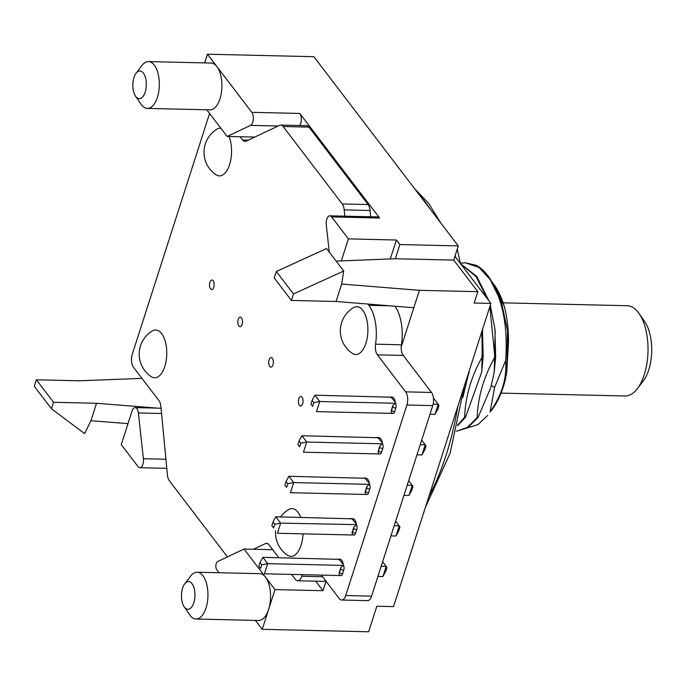 <?xml version="1.0" encoding="UTF-8"?>
<svg xmlns="http://www.w3.org/2000/svg" width="686" height="686" viewBox="0 0 686 686"><rect width="100%" height="100%" fill="white"/><g stroke="black" fill="none" stroke-linecap="round" stroke-linejoin="round"><path stroke-width="1.03" d="M356.351 523.975L352.004 518.813A8.121 3.953 91.3 0 1 352.784 518.667A8.121 3.953 91.3 0 1 356.446 524.636L280.685 523.118L275.866 516.798L273.028 521.986L271.862 525.63L273.594 527.911L274.769 524.258L273.028 521.986M352.527 518.968L353.847 518.993M394.939 306.23A34.875 16.97 91.3 0 1 401.421 344.784A9.553 4.648 -88.7 0 0 403.257 355.425L431.52 392.452A9.553 4.648 91.3 0 1 432.772 405.615L406.901 405.014A9.553 4.648 -88.7 0 0 405.649 391.852L377.386 354.825A9.553 4.648 91.3 0 1 375.551 344.183A34.875 16.97 -88.7 0 0 368.854 305.347L367.859 304.044M406.901 405.014L345.727 595.534L371.598 596.134A9.553 4.648 91.3 0 1 367.525 600.636L341.645 600.036A9.553 4.648 -88.7 0 0 345.727 595.534M321.348 575.108L339.27 598.586A9.553 4.648 -88.7 0 0 341.645 600.036M291.593 574.422L295.323 579.318A9.553 4.648 -88.7 0 0 297.707 580.759A9.553 4.648 -88.7 0 0 301.789 576.257L302.294 574.671M253.46 549.263L265.473 543.578A9.553 4.648 91.3 0 1 266.58 543.329A9.553 4.648 91.3 0 1 268.963 544.778L278.833 557.709M227.443 556.886L169.382 480.817A9.553 4.648 -88.7 0 1 167.418 474.866L160.91 406.575A9.553 4.648 91.3 0 0 158.946 400.633L133.547 367.353A9.553 4.648 -88.7 0 1 132.295 354.19L209.59 113.456M240.16 136.737L242.63 139.978A9.553 4.648 91.3 0 0 245.013 141.419A9.553 4.648 91.3 0 0 246.12 141.17L279.639 125.324A9.553 4.648 -88.7 0 1 280.754 125.075A9.553 4.648 -88.7 0 1 283.129 126.516L342.22 203.939L368.09 204.539A9.553 4.648 91.3 0 1 370.054 210.482L370.654 216.776M344.784 216.176L344.183 209.882A9.553 4.648 -88.7 0 0 342.22 203.939M269.727 366.384A4.776 2.324 91.3 0 1 268.826 360.99A4.776 2.324 91.3 0 1 271.142 357.56A4.776 2.324 91.3 0 1 272.333 358.281A4.776 2.324 91.3 0 1 273.242 363.674A4.776 2.324 91.3 0 1 270.919 367.113A4.776 2.324 91.3 0 1 269.727 366.384M238.882 325.961A4.776 2.324 91.3 0 1 237.973 320.568A4.776 2.324 91.3 0 1 240.289 317.138A4.776 2.324 91.3 0 1 241.481 317.858A4.776 2.324 91.3 0 1 242.39 323.252A4.776 2.324 91.3 0 1 240.066 326.69A4.776 2.324 91.3 0 1 238.882 325.961M210.533 288.832A4.776 2.324 91.3 0 1 209.624 283.438A4.776 2.324 91.3 0 1 211.948 279.999A4.776 2.324 91.3 0 1 213.14 280.72A4.776 2.324 91.3 0 1 214.041 286.113A4.776 2.324 91.3 0 1 211.725 289.552A4.776 2.324 91.3 0 1 210.533 288.832M299.422 405.297A4.776 2.324 91.3 0 1 298.521 399.904A4.776 2.324 91.3 0 1 300.837 396.465A4.776 2.324 91.3 0 1 302.029 397.185A4.776 2.324 91.3 0 1 302.938 402.579A4.776 2.324 91.3 0 1 300.614 406.018A4.776 2.324 91.3 0 1 299.422 405.297M343.583 565.521A3.824 1.861 91.3 0 1 343.737 570.177L342.563 573.822A3.824 1.861 91.3 0 1 340.951 575.623L339.553 575.211L339.03 573.17L340.779 567.708L343.429 565.17A8.121 3.953 91.3 0 0 339.767 559.21A8.121 3.953 91.3 0 0 338.987 559.347L262.849 557.341L260.011 562.52L258.845 566.173L260.577 568.445L261.752 564.801L260.011 562.52M340.367 575.554L264.419 573.788L267.669 563.652L262.849 557.341M352.004 518.813L275.866 516.798M350.675 518.539L351.249 518.487A3.824 1.861 91.3 0 1 351.575 518.556M353.376 535.011L277.436 533.254L280.685 523.118L274.769 524.258M353.95 535.089L352.561 534.677L352.047 532.628L353.796 527.165L356.6 524.987A3.824 1.861 91.3 0 1 356.746 529.635L355.58 533.288A3.824 1.861 91.3 0 1 353.967 535.089M369.617 484.445A3.824 1.861 91.3 0 1 369.763 489.101L368.596 492.754A3.824 1.861 91.3 0 1 366.976 494.546L365.578 494.143L365.055 492.094L366.813 486.631L369.462 484.093A8.121 3.953 91.3 0 0 365.801 478.133A8.121 3.953 91.3 0 0 365.021 478.271L288.883 476.264L286.045 481.452L284.87 485.096L286.611 487.369L287.777 483.724L286.045 481.452M366.393 494.477L290.452 492.711L293.702 482.575L288.883 476.264M379.975 454.012L378.595 453.6L378.072 451.551L379.83 446.097L382.479 443.559A8.121 3.953 91.3 0 0 378.818 437.591A8.121 3.953 91.3 0 0 378.029 437.737L301.9 435.721L299.062 440.909L297.887 444.562L299.628 446.835L300.794 443.182L299.062 440.909M376.708 437.462L377.274 437.419A3.824 1.861 91.3 0 1 377.6 437.488M379.409 453.943L303.461 452.177L306.719 442.041L301.9 435.721M382.634 443.911A3.824 1.861 91.3 0 1 382.779 448.567L381.605 452.211A3.824 1.861 91.3 0 1 379.993 454.012M395.642 403.368A3.824 1.861 91.3 0 1 395.796 408.024L394.622 411.677A3.824 1.861 91.3 0 1 393.009 413.478L391.612 413.066L391.089 411.017L392.846 405.555L395.488 403.025A8.121 3.953 91.3 0 0 391.826 397.057A8.121 3.953 91.3 0 0 391.046 397.203L314.908 395.187L312.079 400.375L310.904 404.02L312.636 406.301L313.811 402.648L312.079 400.375M389.725 396.928L390.291 396.877A3.824 1.861 91.3 0 1 390.617 396.945M392.426 413.401L316.478 411.634L319.736 401.507L314.908 395.187M300.725 517.381A23.89 11.619 -88.7 0 0 297.964 512.228A23.89 11.619 -88.7 0 0 288.54 509.612A27.071 27.071 0 0 0 280.634 516.91M275.583 530.827A27.071 27.071 0 0 0 287.477 555.214A23.89 11.619 -88.7 0 0 303.041 533.845M362.783 310.346A23.89 11.619 -88.7 0 0 353.35 307.731A27.071 27.071 0 0 0 352.295 353.341A23.89 11.619 -88.7 0 0 366.633 340.685A23.89 11.619 -88.7 0 0 362.783 310.346M220.798 128.136A23.89 11.619 -88.7 0 0 217.025 129.122A27.071 27.071 0 0 0 215.97 174.724A23.89 11.619 -88.7 0 0 229.381 165.249A23.89 11.619 -88.7 0 0 229.055 136.48M161.639 333.61A23.89 11.619 -88.7 0 0 152.215 330.995A27.071 27.071 0 0 0 151.152 376.605A23.89 11.619 -88.7 0 0 165.498 363.949A23.89 11.619 -88.7 0 0 161.639 333.61M280.754 125.075L306.625 125.675A9.553 4.648 91.3 0 1 309 127.124L368.09 204.539M325.507 580.562A9.553 4.648 91.3 0 1 323.578 581.359L297.707 580.759M432.772 405.615L371.598 596.134M390.308 258.939L396.388 240.006L399.861 244.55L458.282 245.914L453.729 260.097L477.833 291.679L419.412 290.324L401.216 346.987M326.013 581.222L322.969 590.706L315.697 581.179M396.388 240.006L348.402 238.891L331.63 216.913A7.169 3.49 -88.7 0 0 329.846 215.824L377.832 216.939A7.169 3.49 -88.7 0 1 379.615 218.028L299.791 113.439A7.169 3.49 91.3 0 1 299.636 125.512M399.861 244.55L395.308 258.742L336.131 261.1M419.412 290.324L341.662 284.047L343.712 271.03L326.553 248.546L276.338 271.467L274.254 277.959L291.413 300.442L336.063 301.48L413.812 307.748M453.729 260.097L395.308 258.742M204.66 62.906L207.446 54.211L251.796 112.324A7.169 3.49 -88.7 0 1 253.263 119.578A7.169 3.49 -88.7 0 1 250.51 125.384L227.135 136.437L254.78 137.08M207.446 54.211L313.862 56.689L458.282 245.914M184.2 606.844A13.857 6.74 -88.7 0 0 184.44 607.179A13.857 6.74 -88.7 0 0 193.812 602.754A13.857 6.74 -88.7 0 0 191.994 583.666A13.857 6.74 -88.7 0 0 184.731 583.829A13.857 6.74 -88.7 0 0 184.2 606.844L189.773 614.913A23.41 11.388 -88.7 0 0 190.185 615.479A23.41 11.388 -88.7 0 0 196.016 619.021L258.613 620.478A23.41 11.388 -88.7 0 0 268.603 609.451L262.224 629.311L255.424 620.401M219.031 572.724L216.827 569.826A4.562 2.221 -88.7 0 1 215.893 565.213A4.562 2.221 -88.7 0 1 217.642 561.525L244.036 549.04L274.983 589.591L268.603 609.451A23.41 11.388 -88.7 0 0 265.533 577.209A23.41 11.388 -88.7 0 0 259.702 573.668L197.105 572.218A23.41 11.388 -88.7 0 0 190.674 576.034L184.731 583.829M135.562 96.229L141.136 104.298A23.41 11.388 -88.7 0 0 141.548 104.864A23.41 11.388 -88.7 0 0 147.387 108.405L209.976 109.863A23.41 11.388 -88.7 0 0 221.338 93.022A23.41 11.388 -88.7 0 0 216.896 66.593A23.41 11.388 -88.7 0 0 211.065 63.052L148.476 61.594A23.41 11.388 -88.7 0 0 142.036 65.419L136.094 73.213A13.857 6.74 -88.7 0 0 135.562 96.229A13.857 6.74 -88.7 0 0 135.811 96.563A13.857 6.74 -88.7 0 0 145.175 92.138A13.857 6.74 -88.7 0 0 143.357 73.05A13.857 6.74 -88.7 0 0 136.094 73.213M206.786 109.786L227.135 136.437M196.016 619.021A23.41 11.388 -88.7 0 0 207.378 602.179A23.41 11.388 -88.7 0 0 202.936 575.751A23.41 11.388 -88.7 0 0 197.105 572.218M147.387 108.405A23.41 11.388 -88.7 0 0 158.749 91.564A23.41 11.388 -88.7 0 0 154.307 65.136A23.41 11.388 -88.7 0 0 148.476 61.594M274.983 589.591L322.969 590.706M477.833 291.679L474.189 303.032L490.876 303.418L393.524 606.638L376.837 606.244L368.631 631.789L262.224 629.311M244.036 549.04L272.728 549.709M121.276 444.639L138.049 466.617A7.169 3.49 -88.7 0 0 139.833 467.698A7.169 3.49 -88.7 0 0 143.408 458.72L138.375 412.963A7.169 3.49 -88.7 0 0 135.133 407.613A7.169 3.49 -88.7 0 0 132.072 410.991L121.276 444.639M141.968 378.38L79.362 380.79L36.384 379.787L53.542 402.27L96.52 403.274L157.789 408.144M53.542 402.27L51.459 408.762L84.644 433.629L90.929 420.707L96.52 403.274M51.459 408.762L34.3 386.278L36.384 379.787M90.929 420.707L128.008 423.648M490.876 303.418L454.938 256.332M505.616 360.622C506.328 370.037 505.29 379.058 502.495 387.684C499.974 395.59 495.832 403.694 490.078 412.012L494.563 387.504L505.616 360.622C508.034 328.654 503.215 301.986 491.167 280.608L479.077 267.514L465.425 262.772L460.34 263.244M491.167 280.608A84.327 41.023 -88.7 0 0 489.229 277.616A84.327 41.023 -88.7 0 0 476.093 265.276L465.425 262.772M457.605 425.732L465.502 417.26L464.671 417.242L457.802 424.857M490.284 305.253L494.88 328.963L495.678 357.097L494.143 372.549L490.824 387.419L478.022 417.551L467.595 427.815L456.31 431.254L467.166 427.532L477.19 417.534C477.859 397.16 483.75 377.008 494.846 357.08L489.847 306.633M478.022 417.551L477.19 417.534M488.955 300.905L476.744 276.432L460.606 263.75M460.915 264.153L475.947 276.467L487.48 298.967M495.678 357.097L494.846 357.08M481.829 331.604L482.327 356.789L483.158 356.806L482.464 329.623M469.284 370.663L462.87 397.451M494.246 371.889L495.146 331.372M481.735 371.589L482.558 330.489M464.671 417.242C465.357 396.534 471.248 376.382 482.327 356.789M483.158 356.806L481.598 372.429L465.502 417.26M494.64 285.453A74.765 36.375 91.3 0 1 494.803 285.685A74.765 36.375 91.3 0 1 504.176 306.033C507.168 317.309 508.609 329.34 508.506 342.143L507.571 330.866M508.506 342.143L506.731 372.404M489.229 277.616L501.483 302.406L507.58 330.866L506.774 372.146L505.419 379.324A74.765 36.375 91.3 0 1 503.284 386.835A74.765 36.375 91.3 0 1 491.913 409.859L490.078 412.012M467.44 427.91L477.91 424.634L487.686 415.416M504.176 306.033L494.477 285.213L492.479 282.521M503.147 302.835L627.09 305.716A45.147 21.969 91.3 0 1 638.34 312.542A45.147 21.969 91.3 0 1 639.138 313.648A45.147 21.969 91.3 0 1 637.397 388.628A45.147 21.969 91.3 0 1 624.997 395.985L501.046 393.112M639.138 313.648L644.711 321.717A35.595 17.313 91.3 0 1 643.339 380.824L637.397 388.628M341.336 260.894L348.402 238.891M329.846 215.824A7.169 3.49 -88.7 0 0 326.27 224.811L329.271 252.105M341.662 284.047L336.063 301.48M343.712 271.03L293.497 293.96L291.413 300.442M276.338 271.467L293.497 293.96M343.617 565.418L267.669 563.652L261.752 564.801M338.987 559.347L343.334 564.509M381.184 566.293L386.184 566.404L386.938 567.708L385.764 571.352L382.925 576.54L386.184 566.404L382.634 561.757M382.925 576.54L377.926 576.42M258.845 566.173L260.577 568.445M339.519 559.502L340.831 559.536M394.201 525.75L399.201 525.87L399.955 527.165L398.78 530.818L395.942 536.006L399.201 525.87L395.651 521.223M395.942 536.006L390.943 535.886M271.862 525.63L273.594 527.911M369.651 484.342L293.702 482.575L287.777 483.724M365.021 478.271L369.368 483.441M407.21 485.216L412.209 485.328L412.963 486.631L411.797 490.276L408.959 495.464L412.209 485.328L408.667 480.689M408.959 495.464L403.96 495.352M284.87 485.096L286.611 487.369M365.544 478.425L366.864 478.459M382.668 443.808L306.719 442.041L300.794 443.182M378.029 437.737L382.385 442.899M420.226 444.682L425.226 444.794L425.98 446.097L424.814 449.742L421.976 454.929L425.226 444.794L421.684 440.146M421.976 454.929L416.977 454.809M297.887 444.562L299.628 446.835M378.561 437.891L379.873 437.925M395.676 403.265L319.736 401.507L313.811 402.648M391.046 397.203L395.402 402.365M433.158 404.14L438.243 404.26L438.997 405.555L437.822 409.208L434.984 414.395L438.243 404.26L433.432 397.957M434.984 414.395L429.985 414.275M310.904 404.02L312.636 406.301M391.577 397.357L392.889 397.383M431.52 392.452L405.649 391.852M403.257 355.425L377.386 354.825M401.421 344.784L375.551 344.183M368.854 305.347L390.077 305.836M344.183 209.882L370.054 210.482M309 127.124L283.129 126.516M248.375 140.107L242.63 139.978M267.677 543.629L265.473 543.578M301.789 576.257L322.591 576.746M379.615 218.028L331.63 216.913M299.791 113.439L251.796 112.324M250.51 125.384L278.156 126.018M428.982 496.21A208.304 101.339 -88.7 0 0 457.854 406.284M455.65 257.267A208.304 101.339 -88.7 0 0 455.247 255.355M419.823 195.519A169.125 82.286 91.3 0 1 429.693 208.45M494.563 387.504L491.339 385.583M161.57 413.504L138.375 412.963M165.926 459.243L143.408 458.72M339.03 573.17A1.432 0.695 -88.7 0 0 339.51 572.51L340.685 568.865A1.432 0.695 -88.7 0 0 340.779 567.708M340.685 568.865A2.392 1.08 17.8 0 0 343.737 570.177M339.51 572.51A2.392 1.08 17.8 0 0 342.563 573.822M352.047 532.628A1.432 0.695 -88.7 0 0 352.527 531.976L353.702 528.323A1.432 0.695 -88.7 0 0 353.796 527.165M353.702 528.323A2.392 1.08 17.8 0 0 356.746 529.635M352.527 531.976A2.392 1.08 17.8 0 0 355.58 533.288M365.055 492.094A1.432 0.695 -88.7 0 0 365.544 491.442L366.71 487.789A1.432 0.695 -88.7 0 0 366.813 486.631M366.71 487.789A2.392 1.08 17.8 0 0 369.763 489.101M365.544 491.442A2.392 1.08 17.8 0 0 368.596 492.754M378.072 451.551A1.432 0.695 -88.7 0 0 378.561 450.899L379.727 447.255A1.432 0.695 -88.7 0 0 379.83 446.097M379.727 447.255A2.392 1.08 17.8 0 0 382.779 448.567M378.561 450.899A2.392 1.08 17.8 0 0 381.605 452.211M391.089 411.017A1.432 0.695 -88.7 0 0 391.569 410.365L392.744 406.712A1.432 0.695 -88.7 0 0 392.846 405.555M392.744 406.712A2.392 1.08 17.8 0 0 395.796 408.024M391.569 410.365A2.392 1.08 17.8 0 0 394.622 411.677M457.27 249.061L460.383 263.458M464.396 385.884L450.153 453.137L425.406 507.34M414.576 188.641L428.699 203.442L440.858 223.087M494.143 372.549L494.374 371.083M494.872 328.963L495.215 331.99M482.524 330.198L482.695 331.767M468.864 373.493L469.344 370.5M161.064 408.221L135.133 407.613M166.792 468.324L139.833 467.698M337.666 559.073L338.232 559.03M363.691 477.996L364.257 477.953"/></g></svg>
